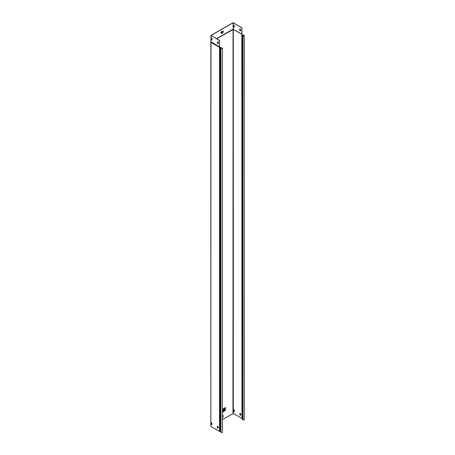<?xml version="1.0" encoding="UTF-8"?>
<svg xmlns="http://www.w3.org/2000/svg" width="455" height="455" viewBox="0 0 455 455"><rect width="100%" height="100%" fill="white"/><g stroke="black" fill="none" stroke-linecap="round" stroke-linejoin="round"><path stroke-width="0.68" d="M222.125 31.645A0.557 0.324 -60 0 1 221.574 32.601M222.29 31.918A0.557 0.324 -60 0 1 221.5 32.373A0.557 0.324 -60 0 1 222.29 31.918M224.389 410.854L222.995 412.065L222.995 411.536L224.406 410.871M223.405 408.658L225.595 410.495L222.995 409.631L222.995 409.022L223.519 408.721L225.589 410.478M225.327 409.284L225.174 407.765L225.629 407.504L225.259 409.244M219.674 40.791L219.356 40.45L219.674 40.791L219.469 47.354L220.43 47.428L220.43 431.476L220.908 431.755M219.583 40.842L219.583 46.962L211.035 41.769M210.989 41.843L219.469 47.354M241.918 27.948L241.599 27.607L241.918 27.948L241.918 34.068L242.157 34.881L243.499 35.16A0.768 0.444 0 0 1 244.267 35.598A0.768 0.444 0 0 1 243.789 36.008A0.768 0.444 0 0 1 242.953 35.911L242.953 419.959A0.768 0.444 180 0 0 243.789 420.056A0.768 0.444 180 0 0 244.267 419.647L244.267 35.598M241.827 28L241.986 418.452L233.313 413.447L233.313 29.37L216.648 38.783M234.274 411.667A0.557 0.324 60 0 1 233.648 410.933L233.648 409.892A0.557 0.324 60 0 1 233.722 409.671M240.593 415.313A0.557 0.324 60 0 1 239.967 414.579L239.967 413.538A0.557 0.324 60 0 1 240.041 413.316M219.469 47.286L210.841 42.321L210.892 41.928M210.972 41.854L210.841 426.42L219.515 431.425L219.515 47.377M218.195 428.064L218.195 427.017A0.557 0.324 -120 0 0 217.405 426.562L217.405 427.603A0.557 0.324 -120 0 0 218.195 428.064M211.092 422.917L211.092 423.958A0.557 0.324 -120 0 0 211.882 424.413L211.882 423.372A0.557 0.324 -120 0 0 211.092 422.917L211.183 422.866A0.557 0.324 60 0 1 211.256 422.644M210.841 426.42L210.841 42.019M222.438 411.383L222.558 411.206A0.586 0.336 120 0 0 222.58 411.019L222.438 410.336M224.133 408.368L224.656 408.067L225.134 409.762L224.133 408.368M222.995 410.939L222.995 410.336L224.702 410.501L222.995 410.939M222.438 419.533L233.313 413.447M241.941 34.335L233.227 29.279L241.827 34.119M239.876 414.636A0.557 0.324 -120 0 0 240.667 415.091L240.667 414.044A0.557 0.324 -120 0 0 239.876 413.589L239.967 414.579M234.348 410.399A0.557 0.324 -120 0 0 233.563 409.944L233.563 410.984A0.557 0.324 -120 0 0 234.348 411.439L234.348 410.399M220.43 47.428L220.908 48.202A0.768 0.444 0 0 0 221.67 48.645A0.768 0.444 0 0 0 222.438 48.202A0.768 0.444 0 0 0 222.211 47.889L222.159 47.963A0.637 0.37 0 0 1 221.033 48.202L221.033 47.707A0.609 0.353 0 0 0 220.43 47.354L219.56 47.303M218.121 428.286A0.557 0.324 60 0 1 217.496 427.552L217.496 426.511A0.557 0.324 60 0 1 217.57 426.289M211.808 424.64A0.557 0.324 60 0 1 211.183 423.906L211.183 422.866M219.515 431.425L220.43 431.476M241.986 34.404L242.032 34.881A0.609 0.353 0 0 0 242.64 35.234L243.499 35.234L243.499 35.968M242.782 419.283L242.64 419.283A0.609 0.353 180 0 1 242.032 418.93L242.032 34.881M222.438 48.202L222.438 432.25A0.768 0.444 180 0 1 221.67 432.694A0.768 0.444 180 0 1 220.908 432.25L220.908 48.202M222.159 47.963L221.892 48.548M221.892 48.116L222.211 47.889M242.953 35.911L243.089 35.882A0.637 0.37 0 0 0 244.136 35.598A0.637 0.37 0 0 0 243.499 35.234M222.393 411.269L222.444 411.138A0.586 0.336 120 0 0 222.472 410.956L222.472 410.313M225.515 407.435L225.214 409.221M224.542 407.998L225.02 409.699M225.43 410.478L222.882 409.563M224.588 410.438L222.882 410.871M224.269 410.842L222.882 411.997M232.926 29.325L216.603 38.755L233.062 29.279L241.872 34.244M219.356 40.45L211.035 35.382L232.92 22.75L241.69 27.556M219.446 40.398L211.126 35.439L233.005 22.801L233.279 29.183L233.005 22.801M241.599 27.607L233.279 22.801M234.166 27.226A0.557 0.324 60 0 1 233.54 26.492L233.54 25.452A0.557 0.324 60 0 1 233.614 25.23M240.479 30.872A0.557 0.324 60 0 1 239.853 30.144L239.853 29.097A0.557 0.324 60 0 1 239.927 28.875M211.99 38.806L211.99 39.847A0.557 0.324 60 0 1 211.205 39.392L211.205 38.345A0.557 0.324 60 0 1 211.99 38.806M218.309 42.451L218.309 43.492A0.557 0.324 60 0 1 217.518 43.037L217.518 41.996A0.557 0.324 60 0 1 218.309 42.451M234.24 27.004L234.24 25.963A0.557 0.324 -120 0 0 233.449 25.503L233.449 26.549A0.557 0.324 -120 0 0 234.24 27.004M240.553 30.65L240.553 29.609A0.557 0.324 -120 0 0 239.762 29.154L239.762 30.195A0.557 0.324 -120 0 0 240.553 30.65M211.37 38.072A0.557 0.324 -120 0 0 211.296 38.294L211.296 39.335A0.557 0.324 -120 0 0 211.916 40.068M217.683 41.718A0.557 0.324 -120 0 0 217.609 41.94L217.609 42.986A0.557 0.324 -120 0 0 218.235 43.714M232.971 413.447L233.057 29.279M221.562 31.731L222.233 31.367A0.717 0.415 -60 0 1 222.745 31.657A0.717 0.415 -60 0 1 222.233 32.538L221.557 32.931A0.717 0.415 -60 0 1 221.05 32.635A0.717 0.415 -60 0 1 221.067 32.476M221.011 32.726A0.859 0.495 -60 0 1 221.613 31.679L221.05 32.953A0.859 0.495 -60 0 1 221.011 32.726M222.404 32.976A1.132 0.654 120 0 0 223.206 31.588A1.132 0.654 120 0 0 222.404 31.128L221.727 31.514A1.132 0.654 120 0 0 220.925 32.902A1.132 0.654 120 0 0 221.727 33.363L222.29 32.686L221.727 33.363M222.364 31.247A0.859 0.495 -60 0 1 222.506 31.207A0.859 0.495 -60 0 1 222.899 31.634A0.859 0.495 -60 0 1 222.29 32.686L222.233 32.538M222.438 415.631A0.796 0.461 -60 0 1 222.745 416.035A0.796 0.461 -60 0 1 222.438 416.786M222.438 415.546A0.938 0.54 -60 0 1 222.472 415.54A0.938 0.54 -60 0 1 222.899 416.007A0.938 0.54 -60 0 1 222.438 417.002M222.438 417.389A1.211 0.7 120 0 0 223.206 415.961A1.211 0.7 120 0 0 222.438 415.421M219.719 431.476L219.719 47.428M242.64 419.283L242.64 35.234M210.921 42.355L211.035 35.644M241.889 34.25L233.005 29.183L216.517 38.703M222.404 31.128L221.699 31.628M221.727 31.514L222.506 31.207M221.557 32.931L221.613 33.073A0.859 0.495 -60 0 1 221.05 32.953M210.938 35.513L210.938 41.894"/></g></svg>
